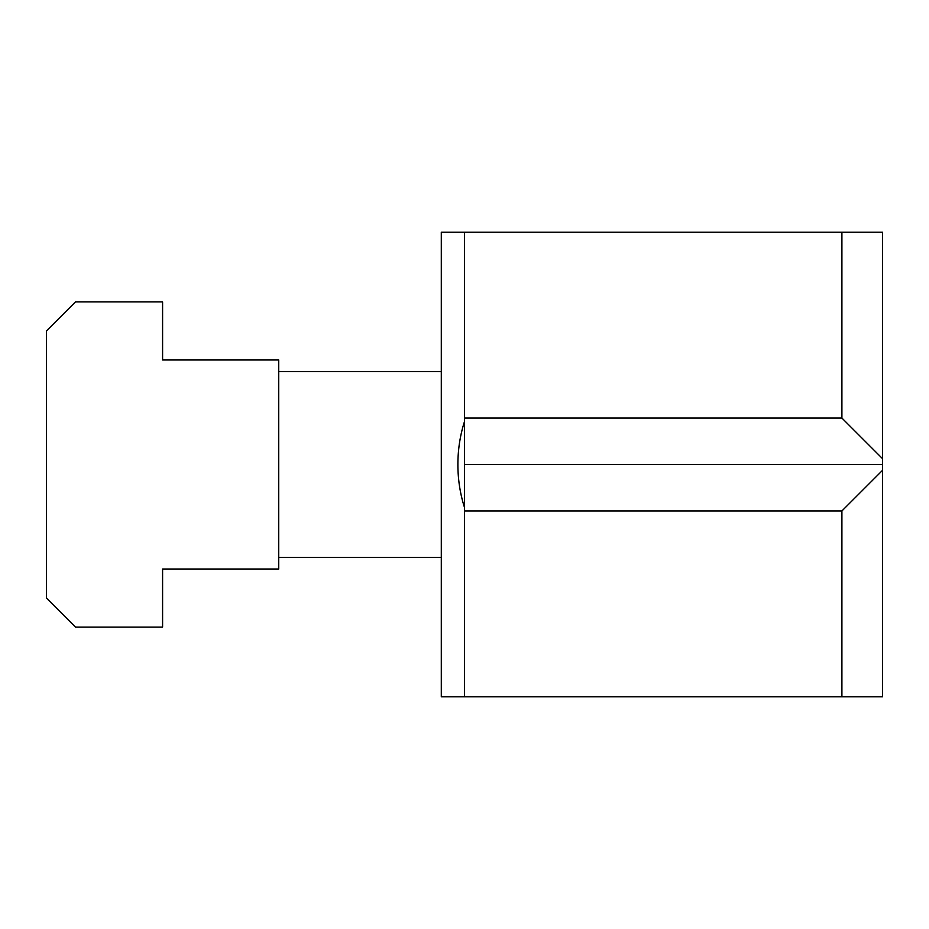 <?xml version="1.0" encoding="UTF-8"?>
<svg xmlns="http://www.w3.org/2000/svg" width="929" height="929" viewBox="0 0 929 929"><rect width="100%" height="100%" fill="white"/><g stroke="black" fill="none" stroke-linecap="round" stroke-linejoin="round"><path stroke-width="1.39" d="M789.685 696.762L464.523 696.762L464.477 232.238L441.298 232.238L441.298 696.762L441.298 232.238L441.298 696.762L882.55 696.762L882.55 464.5L464.477 464.5M464.477 507.373A103.351 73.089 90 0 1 464.477 421.627M882.55 464.5L882.55 458.694L841.906 418.05L841.906 232.238L464.477 232.238M841.906 232.238L882.55 232.238L882.55 696.762M882.55 458.694L882.55 232.238M882.55 470.306L841.906 510.95L464.477 510.95M841.906 696.762L841.906 510.95M464.477 418.05L841.906 418.05M75.481 301.913L162.587 301.913L162.587 359.987L278.712 359.987L278.712 569.012L162.587 569.012L162.587 627.087L75.481 627.087L46.45 598.055L46.45 330.945L75.481 301.913M278.712 557.4L441.298 557.4M278.712 371.6L441.298 371.6"/></g></svg>
